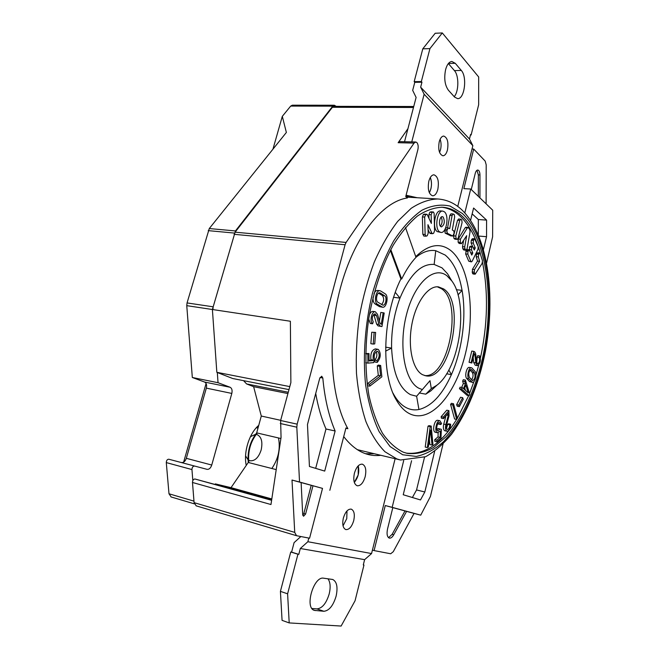 <?xml version="1.0" encoding="UTF-8"?>
<svg xmlns="http://www.w3.org/2000/svg" width="659" height="659" viewBox="0 0 659 659"><rect width="100%" height="100%" fill="white"/><g stroke="black" fill="none" stroke-linecap="round" stroke-linejoin="round"><path stroke-width="0.99" d="M421.982 389.436L419.116 388.349C404.865 381.726 398.275 346.51 406.455 314.763C414.429 282.892 433.984 265.462 446.942 275.775L451.843 280.973C469.027 303.519 459.727 368.414 436.901 385.227L431.307 388.604L429.989 380.68L416.62 396.248L410.483 394.65C399.197 388.398 392.904 372.887 391.594 348.109C391.257 330.645 394.049 313.981 399.964 298.099C409.791 274.63 421.183 263.411 434.141 264.44L441.991 267.842L447.552 273.773L450.41 278.559M415.977 257.298C422.757 251.829 429.347 249.629 435.747 250.7L445.171 255.041C453.507 262.035 459.142 273.806 462.066 290.364C466.621 316.287 462.363 349.863 451.415 374.617C442.444 394.65 431.62 406.282 418.935 409.511C414.865 410.293 410.936 409.832 407.138 408.11C402.056 405.771 397.608 401.265 393.802 394.601L392.995 393.118M415.771 256.697L416.916 255.544C429.297 244.234 440.632 242.594 450.904 250.634C469.628 265.931 475.469 312.3 465.641 352.82C456.053 393.448 431.423 423.358 410.425 414.124C405.021 411.677 400.293 406.908 396.232 399.815C380.704 374.394 382.64 315.126 400.911 278.922L401.677 279.012C405.985 270.141 410.763 262.916 415.994 257.331L405.499 227.495M400.507 460.007L425.665 456.703C434.94 451.39 443.598 443.869 451.646 434.124C467.429 412.114 478.665 384.617 485.37 351.651C495.963 295.372 488.179 234.901 461.448 209.488C454.652 203.186 446.818 199.685 437.938 198.977C429.223 199.232 420.294 202.354 411.15 208.343L397.764 221.292C389.123 232.545 381.297 246.145 374.271 262.084C367.903 279.111 362.936 297.258 359.377 316.542C356.75 336.024 355.786 355.053 356.486 373.628C358.142 391.471 361.28 407.46 365.918 421.579C371.281 434.306 377.648 444.372 385.004 451.777L396.842 458.928L400.507 460.007L357.227 449.644M461.77 215.806C455.979 210.625 449.578 207.766 442.568 207.239C434.405 207.445 426.052 210.361 417.501 215.979C408.992 223.17 400.903 232.899 393.242 245.173C382.063 265.684 373.958 289.82 368.916 317.564C364.905 344.978 364.971 372.154 368.966 395.573C372.294 410.359 376.816 422.938 382.533 433.334C388.802 442.263 395.729 448.548 403.333 452.198L407.27 453.376C416.01 454.372 424.767 452.412 433.54 447.502L446.135 436.662C462.264 418.432 475.164 389.988 482.52 358.208C494.958 302.275 487.38 239.291 461.77 215.806M480.345 253.493C475.674 236.729 468.755 224.118 459.57 215.65C454.084 210.765 448.038 207.939 441.439 207.19M373.249 360.102L373.101 360.638L369.056 360.967L368.974 353.529L367.829 354.015L367.936 363.117L373.686 362.623L374.534 359.6C373.653 355.152 374.617 352.392 377.418 351.321L377.838 351.461C379.856 354.221 379.6 357.227 377.063 360.498L374.74 360.111L374.913 362.005L377.236 362.401C380.853 357.73 381.223 353.422 378.348 349.484L377.739 349.27C374.147 350.324 372.648 353.941 373.249 360.102L370.918 359.715L370.77 360.242L369.048 360.382M376.165 351.692C377.434 354.822 376.956 357.631 374.74 360.111M377.739 349.27L375.416 348.899C371.816 349.954 370.317 353.553 370.918 359.715M439.421 231.77L440.97 232.438C446.448 233.401 449.422 215.592 444.413 211.827L442.749 211.086C437.263 210.13 434.339 228.236 439.421 231.77M442.749 211.086L440.5 210.938C434.998 209.974 432.073 228.063 437.172 231.589L440.97 232.438M443.12 217L442.337 216.654C439.701 216.193 438.293 224.851 440.723 226.572L441.481 226.902C444.545 224.719 445.097 221.416 443.12 217M427.131 214.422L425.665 214.628L424.676 217.083L425.137 234.513L425.986 236.21L427.18 235.798L428.169 233.352L427.946 224.694L431.884 233.146L432.485 233.69L433.581 233.319L434.553 230.889L434.141 213.697L433.614 212.124L432.131 212.338L431.159 214.768L431.365 223.426L427.131 214.422M424.717 214.175L423.375 214.472L422.386 216.918L422.856 234.324L423.951 235.98M431.217 211.885L429.857 212.182L428.877 214.612L428.968 218.187M480.065 253.048L478.673 254.242L478.343 256.919L479.628 261.293L474.554 269.547L474.225 272.233L475.172 274.202L482.133 263.394L482.462 260.75L480.065 253.048M477.932 252.85L476.539 254.044L476.21 256.713L477.503 261.088L472.421 269.333L472.487 273.328L473.038 273.979L475.172 274.202M468.294 227.536L467.371 227.874L460.419 239.192L460.303 242.38L461.424 243.657L466.679 235.675L464.71 246.878L464.966 248.962L466.061 250.214L467.091 248.674L470.056 231.811L469.809 229.719L468.294 227.536M466.111 227.371L465.188 227.701L458.227 239.011L458.12 242.191L459.241 243.468L461.424 243.657M461.003 219.307L459.735 220.427L455.797 236.037L456.143 238.599L457.173 239.374L458.17 238.097L462.083 222.553L461.745 219.982L461.003 219.307M458.804 219.142L457.535 220.263L453.59 235.856L453.944 238.418L454.974 239.192L457.173 239.374M471.704 247.051L471.49 249.893L472.791 252.998L471.77 255.082L469.224 249.769L467.981 251.417L467.816 254.152L470.905 261.409L471.399 261.895L472.149 261.252L478.006 249.308L478.162 246.614L474.645 238.805L473.426 240.428L473.269 243.146L475.263 247.973L474.249 250.041L472.692 246.532L471.704 247.051L469.546 246.861L469.381 249.819M472.75 238.747L471.267 240.247L471.111 242.965L472.561 246.458M470.534 246.342L469.546 246.861M467.313 249.687L466.77 249.654M466.35 250.14L465.649 253.954L468.747 261.203L471.399 261.895M454.249 214.554L453.137 213.969L452.082 215.501L449.693 228.673L448.161 227.923L446.827 230.881L447.37 233.311L452.832 236.029L454.15 233.097L453.73 230.774L452.288 230.016L454.669 216.91L454.249 214.554M471.885 367.936L471.457 367.78C468.771 367.022 466.481 376.61 468.821 378.834L472.355 382.36C475.015 383.11 477.297 373.637 475.007 371.388L471.885 367.936M471.457 367.78L469.365 367.434C466.679 366.684 464.381 376.264 466.729 378.48L469.505 381.553L472.355 382.36M471.753 369.847L471.185 369.51C468.813 371.042 468.195 373.62 469.34 377.236L472.643 380.638C474.991 379.123 475.609 376.569 474.496 372.969L471.753 369.847L470.551 369.65M440.772 424.536L441.629 423.58L439.907 420.755C436.629 419.775 434.075 431.604 437.337 432.691L440.41 430.961L440.138 437.37L436.868 440.146L436.966 441.794L440.953 438.392L441.349 429.314L440.113 429.001L437.765 430.912C435.484 430.138 437.271 421.875 439.569 422.567L440.772 424.536L438.639 424.108L438.359 423.07M438.054 420.434L437.765 420.335C434.479 419.346 431.917 431.159 435.195 432.246L437.592 432.774M373.777 314.294L376.618 324.104L378.044 325.892L381.956 326.576L384.205 313.009L383.159 312.753L381.248 324.302L379.971 323.248L377.541 314.376L375.317 311.732C371.758 310.9 369.369 321.543 372.615 323.791L370.267 323.454L368.694 318.964M372.615 323.791L373.233 321.864C371.561 318.149 372.17 315.463 375.037 313.808L376.52 315.57L378.958 324.442L380.375 326.23L381.956 326.576M375.317 311.732L372.961 311.41C371.503 311.353 370.3 312.523 369.353 314.944M303.568 516.244L305.603 514.028L312.984 485.782L301.122 482.561L302.703 514.712L303.568 516.244M302.81 515.379L303.84 513.534L311.221 485.329M345.876 428.259L347.886 428.696C330.488 397.731 326.699 339.171 340.373 288.082C354.007 236.927 382.245 201.53 407.427 197.955L405.746 196.547L417.888 149.56C418.506 146.496 418.144 144.14 416.809 142.501L415.747 142.006L414.058 143.102L398.143 142.706L399.848 141.619L415.747 142.006M372.417 550.092L374.098 550.586L385.276 505.544L392.813 507.603L387.533 528.996C386.553 533.955 387.138 536.986 389.296 538.098L389.403 538.123C390.894 538.329 392.344 537.209 393.744 534.762L406.595 511.376L392.805 507.619M388.53 537.678L392.13 534.317L404.997 510.956M443.68 288.971L438.474 286.879C428.119 285.462 415.87 302.25 411.801 324.73C407.624 347.178 412.715 369.707 422.493 374.674L425.722 375.795C449.883 381.503 465.855 302.835 443.68 288.971M424.635 375.548C448.581 378.604 463.17 302.209 441.472 288.716L437.354 286.813M301.122 482.545L292.011 480.049L294.721 532.381L296.509 535.701L309.573 538.214L322.515 488.385L312.984 485.782M196.242 505.857L194.092 502.644L192.486 482.479C192.626 480.263 193.458 479.109 194.965 479.002L271.607 500.296M192.486 482.479L270.973 504.53L281.055 437.428L280.627 420.508L290.874 382.599L290.372 321.246L212.396 309.508L235.098 232.182L332.416 107.277L334.006 106.354L413.737 106.503M486.111 203.837L486.202 164.849L485.181 161.109L473.706 149.058L463.878 188.655L470.724 189.018L492.718 210.205L492.611 236.803L486.63 262.834M374.098 550.586L390.688 553.766L393.258 551.715L414.066 513.41L420.73 515.157L430.426 496.449L443.054 443.977M478.343 196.357L478.352 174.882L476.951 170.294M479.941 197.889L479.958 174.956C479.851 171.974 479.126 170.327 477.775 170.03C476.688 170.096 475.839 171.225 475.246 173.408L471.267 189.537M464.826 212.882L470.724 189.018M472.017 149.008L473.706 149.058M322.515 488.385L299.532 482.009L296.814 427.189L280.297 423.506M292.011 480.049L299.532 482.009M347.886 428.696L345.95 427.955L329.838 490.296M390.795 249.588L401.677 279.012M390.35 250.428L400.911 278.922M379.592 366.28L380.605 375.77L369.567 384.263L369.781 386.133L381.874 376.791L380.663 365.465L379.592 366.28L377.277 365.885L378.299 375.358L367.244 383.835L367.458 385.704L369.781 386.133M380.605 375.77L378.299 375.358M380.663 365.465L378.357 365.07L377.277 365.885M369.567 384.263L367.244 383.835M453.483 403.712L452.708 404.898L456.687 419.421L457.453 418.226L453.483 403.712L451.366 403.316L450.591 404.502L454.586 419.009L456.687 419.421M452.708 404.898L450.591 404.502M464.109 389.214L468.211 392.822L465.847 385.128L464.109 389.214M465.501 390.441L464.694 387.838M465.386 380.045L464.743 381.553L465.452 383.843L463.425 388.612L462.206 387.533L461.564 389.057L469.109 395.672L469.727 394.214L465.386 380.045L463.285 379.691L462.643 381.19L463.351 383.48L461.671 387.443M464.743 381.553L462.643 381.19M469.109 395.672L467.033 395.301L459.455 388.686L461.564 389.057M462.206 387.533L460.097 387.171L459.455 388.686M465.452 383.843L463.351 383.48M380.301 293.033L379.708 292.81C376.857 292.192 375.21 300.866 377.912 302.25L382.871 305.166C385.68 305.784 387.327 297.225 384.675 295.809L380.301 293.033L379.082 292.876M381.643 304.549C384.09 301.41 384.321 298.403 382.335 295.52L378.571 293.14M380.811 291.056L379.955 290.734C375.885 289.861 373.529 302.275 377.401 304.236L382.591 307.226C386.602 308.099 388.967 295.883 385.185 293.848L380.811 291.056M379.955 290.734L377.599 290.454C376.182 290.38 374.963 291.459 373.95 293.7M373.093 297.069C372.829 300.455 373.48 302.736 375.053 303.931L379.469 306.633L382.591 307.226M383.159 312.753L380.82 312.44L379.386 321.114M438.177 432.765L438.004 436.917L434.726 439.693L434.833 441.341L436.966 441.794M440.138 437.37L438.004 436.917M440.113 429.001L437.971 428.564L437.024 430.03M436.868 440.146L434.726 439.693M471.63 379.798C473.211 377.269 473.475 374.88 472.412 372.623L470.106 370.012M475.707 353.949L474.908 352.087L473.862 351.395L471.144 362.582L471.844 363.027L474.151 353.529L474.925 354.74L475.782 362.821L477.314 365.605C480.164 363.916 480.996 360.704 479.826 355.967L479.266 357.45C480.049 360.613 479.488 362.763 477.586 363.892L476.564 362.03L475.707 353.949M479.266 357.45L477.182 357.129L476.696 362.763M479.826 355.967L477.75 355.654L477.182 357.129M473.17 357.557L473.697 362.491L475.238 365.267L477.314 365.605M471.844 363.027L469.043 362.252L471.144 362.582M473.862 351.395L471.77 351.074L469.043 362.252M444.784 229.686L445.146 233.129L450.797 235.831M446.118 227.8L448.161 227.923M451.102 213.878L449.858 215.345L447.576 227.874M471.646 247.166L469.488 246.977M472.791 252.998L470.814 252.817M475.263 247.973L473.319 247.8M463.574 240.757L462.527 246.688L462.791 248.773L463.887 250.025L466.061 250.214M479.628 261.293L477.503 261.088M428.07 229.67L429.619 232.965L430.451 233.467M441.168 217.149C442.65 220.312 442.395 223.343 440.41 226.243M449.026 415.895L448.886 410.623L443.285 417.122L443.523 418.63L448.285 413.094L448.293 415.442L445.863 424.561C445.113 428.218 445.5 430.451 447.049 431.241C449.117 430.871 450.319 428.531 450.674 424.215L449.817 424.767C449.578 427.65 448.771 429.215 447.395 429.462C446.365 428.935 446.102 427.444 446.604 424.997L449.026 415.895M449.817 424.767L447.7 424.347L446.505 428.358M450.674 424.215L448.557 423.786L447.7 424.347M445.962 415.796L443.738 424.132C442.988 427.79 443.383 430.014 444.924 430.805L447.049 431.241M443.523 418.63L441.39 418.21L441.143 416.702L443.285 417.122M448.886 410.623L446.761 410.211L441.143 416.702M373.101 360.638L370.77 360.242M377.063 360.498L377.236 362.401M371.865 360.424L372.014 359.896M367.936 363.117L365.671 362.73M367.829 354.015L365.663 353.661M368.974 353.529L365.663 353.553M462.634 397.657L458.73 405.079L459.356 406.644L463.244 399.23L462.634 397.657L460.534 397.278L456.629 404.684L457.247 406.249L459.356 406.644M458.73 405.079L456.629 404.684M431.208 426.093L430.195 426.595L427.386 447.552L428.325 447.049L430.607 430.088L432.04 445.064L432.963 444.57L431.208 426.093L429.042 425.648L428.029 426.159L425.228 447.082L427.386 447.552M430.195 426.595L428.029 426.159M432.04 445.064L429.89 444.603L429.371 439.265M374.098 332.597L373.208 344.072L374.74 343.883L375.63 332.433L371.75 332.243L370.869 343.701L373.208 344.072M375.63 332.433L371.75 332.243M406.175 453.112C424.536 455.122 441.365 443.886 456.646 419.412M457.428 418.136L468.714 395.598M469.529 393.58L473.912 381.619M475.955 375.177L478.821 364.789M480.436 357.961C487.726 324.088 488.418 292.209 482.503 262.323M385.276 505.544L392.163 507.339L403.703 460.583M420.73 515.157L392.163 507.339M414.066 513.41L406.595 511.376M478.327 234.719L478.335 219.521L472.157 213.87M478.335 219.521L486.581 220.106L473.59 208.03L470.592 220.263M478.895 236.079L486.54 236.705L486.581 220.106M483.467 249.399L486.54 236.705M412.394 497.512L416.554 489.95L424.52 457.231M411.587 460.732L403.234 494.752L420.491 499.95L424.824 491.985L434.676 451.226M416.554 489.95L424.824 491.985M430.311 177.51C432.123 182.724 431.81 187.815 429.355 192.79L430.871 188.993C431.851 184.701 431.661 180.879 430.311 177.51M407.946 128.67L398.143 142.706M235.098 232.182L346.099 242.438L414.058 143.102M346.099 242.438L345.085 244.744L234.06 234.307M276.22 469.612L248.262 462.47L231.029 487.66L215.353 483.895L271.706 499.646M231.029 487.66L271.813 498.954M280.891 438.515L256.689 432.872L261.293 416.043L280.685 420.31M288.271 392.253L246.581 383.925L253.624 386.668L261.293 416.043M253.624 386.668L287.917 393.555M246.581 383.925L243.583 380.663M194.965 479.002L271.681 499.843M232.907 378.554L288.98 389.617L232.907 378.554M289.795 386.602L216.836 372.319L212.396 309.508L186.761 305.652L187.049 302.934L213.178 306.814L235.452 230.947L209.274 228.549L187.049 302.934M216.836 372.319L232.553 378.455M280.627 420.508L297.151 424.149L296.814 427.189M297.151 424.149L345.085 244.744M315.669 468.36L325.983 428.984C321.493 418.679 318.075 406.834 315.719 393.456M335.134 430.994C328.816 416.2 324.706 398.538 322.811 378.002L321.707 376.223L319.73 378.332L307.473 424.528L309.433 466.481L324.706 471.086L335.134 430.994L325.983 428.984M248.847 462.618C247.735 451.357 250.56 441.489 257.307 433.021M278.485 437.955C280.553 448.746 278.337 458.928 271.846 468.491M248.262 462.47C247.298 451.283 250.099 441.415 256.689 432.872M456.333 289.696L462.066 290.364L458.021 294.919M448.795 369.996L451.415 374.617L446.604 373.801M434.141 264.44L435.747 250.7M395.309 292.398L399.964 298.099L393.654 297.316M385.622 347.169L391.594 348.109L385.614 351.132M418.935 409.511L416.62 396.248M431.307 388.604L425.772 394.164L430.755 390.927L434.833 387.138M419.256 392.962L425.772 394.164M358.249 465.814C359.583 471.976 358.265 477.511 354.311 482.404L358.208 474.933L358.249 465.814M250.42 436.711L255.544 434.306M256.203 434.355L256.68 434.438C261.392 436.48 262.892 441.654 261.17 449.94C258.633 457.568 254.918 461.176 250.033 460.765L248.575 460.13M209.274 228.549L286.368 132.451L282.307 116.346L272.941 149.189M206.086 383.48L183.639 462.157M334.335 105.242L292.324 105.193L290.693 106.083L332.737 106.157L334.335 105.242L336.23 106.363M258.097 427.716L256.656 427.386M257.966 428.202L256.392 427.675M248.023 459.727L245.568 455.847M246.252 465.419C243.311 452.231 249.324 433.144 258.74 425.368M332.737 106.157L235.452 230.947M212.882 309.582L213.178 306.814M217.313 372.508L218.038 382.714L230.123 387.27C231.919 388.283 232.479 390.334 231.811 393.431L211.745 465.04C210.682 468.104 209.125 469.537 207.074 469.348L168.803 459.224C167.262 459.29 166.43 460.41 166.29 462.593L191.95 469.562C192.09 467.338 192.922 466.185 194.438 466.102M191.95 469.562L192.832 480.6M282.307 116.346L290.693 106.083M193.977 501.137L168.992 493.78L171.175 496.968M168.992 493.78L166.29 462.593M168.803 459.224L207.074 469.348M211.745 465.04L186.324 458.326C185.261 461.325 183.688 462.717 181.604 462.511M186.324 458.326L206.333 388.118L231.811 393.431M230.123 387.27L204.595 382.047C206.415 383.052 207 385.07 206.333 388.118M204.595 382.047L192.321 377.492L218.038 382.714M192.321 377.492L186.761 305.652M445.616 69.582C447.049 64.467 449.133 61.765 451.852 61.485L455.262 63.305L461.3 70.447C467.437 76.914 464.504 99.295 457.618 98.636L454.545 97.046L448.384 90.192C444.817 85.159 443.886 78.289 445.616 69.582M439.569 152.418L440.5 149.807C441.373 145.993 441.25 142.484 440.121 139.263M447.445 150.005C446.415 153.728 444.891 155.656 442.897 155.788C439.207 154.28 437.98 149.626 439.224 141.817C440.261 138.126 441.769 136.207 443.738 136.067C447.453 137.583 448.688 142.229 447.445 150.005M437.831 189.364C436.653 193.565 434.924 195.723 432.65 195.83C428.77 194.248 427.502 189.38 428.828 181.241C430.014 177.073 431.727 174.932 433.968 174.808C437.881 176.406 439.166 181.258 437.831 189.364M429.94 48.593L422.781 48.84L435.195 33.263L442.296 32.95L429.94 48.593L421.34 81.551L414.173 81.65L422.781 48.84M421.34 81.551L421.949 82.21L414.783 82.309L414.173 81.65M469.463 139L472.849 145.664L424.141 94.245L420.656 87.161L469.463 139L470.6 134.444L471.119 135.004L470.46 134.996M406.092 195.221L417.205 197.741M457.75 206.44L472.849 145.664M424.141 94.245L411.751 141.916M404.535 141.734L416.109 97.425L412.674 90.357L414.783 82.309M410.112 197.313L405.911 195.912M420.656 87.161L421.949 82.21M442.296 32.95L478.665 76.963L478.656 104.756L471.119 135.004M454.216 96.675C458.919 91.453 459.068 75.546 454.405 70.587L448.367 63.552M311.938 608.471L316.938 608.9C322.243 608.339 326.337 603.331 329.22 593.858C330.769 587.136 330.34 582.103 327.943 578.775M336.123 596.14C333.24 605.654 329.162 610.704 323.89 611.28L314.351 610.366C304.318 607.853 313.692 575.875 323.668 578.207L332.721 579.483C336.864 581.642 337.993 587.194 336.123 596.14M343.042 525.857L346.749 518.633L347.005 510.898M343.339 518.122C345.283 511.895 347.911 508.896 351.222 509.127C354.155 510.56 354.995 514.374 353.735 520.561C351.815 526.805 349.171 529.811 345.81 529.589C342.911 528.139 342.087 524.317 343.339 518.122M354.402 473.269C356.33 467.009 358.974 463.977 362.335 464.167C365.588 465.699 366.544 469.859 365.193 476.646C363.29 482.923 360.63 485.971 357.219 485.782C353.99 484.241 353.059 480.073 354.402 473.269M300.85 536.541L294.095 542.629L291.599 552.135L290.751 551.995L297.942 554.219L287.604 593.808L289.202 622.92L341.123 626.05L355.053 600.777L363.957 565.068L363.315 564.87M363.957 565.068L363.29 564.961L364.616 559.656L300.315 548.502L307.868 541.723L371.561 553.56L364.616 559.656M380.259 455.369C366.701 456.786 354.517 450.534 343.718 436.604M308.816 538.065L307.868 541.723M371.561 553.56L395.103 458.771M365.523 453.705L373.34 453.787M291.599 552.135L298.782 554.359L300.315 548.502M297.942 554.219L298.782 554.359M290.751 551.995L280.421 591.37L287.604 593.808M289.202 622.92L282.068 620.358L280.421 591.37M402.698 454.759L416.266 456.44C425.525 454.479 434.561 449.619 443.367 441.859C460.517 424.248 474.464 395.293 482.594 362.45C496.367 304.59 489.036 238.113 462.346 213.458L450.138 206.102C441.176 204.035 431.785 205.402 421.966 210.205C412.114 217.075 402.698 227.297 393.711 240.873C385.26 256.194 378.159 273.716 372.417 293.444C365.053 323.981 362.689 356.305 365.63 385.021C368.496 403.242 373.027 418.827 379.197 431.76L390.079 446.53L402.698 454.759M426.579 214.307L424.289 214.15M433.07 212.009L430.797 211.852M479.208 253.377L477.075 253.188M467.371 227.874L465.188 227.701M459.735 220.427L457.535 220.263M473.928 239.423L471.77 239.242M468.483 250.404L466.317 250.206M468.821 378.834L466.729 378.48M376.52 315.57L374.18 315.249M303.84 513.534L305.603 514.028M392.13 534.317L393.744 534.762M194.092 502.644L294.721 532.381M413.481 107.475L332.416 107.277M478.352 174.882L479.958 174.956M384.675 295.809L382.335 295.52M377.401 304.236L375.053 303.931M381.808 306.937L379.469 306.633M380.375 326.23L378.044 325.892M378.958 324.442L376.618 324.104M474.496 372.969L472.412 372.623M471.589 381.907L469.505 381.553M475.782 362.821L473.697 362.491M474.925 354.74L473.895 354.583M452.659 235.98L450.451 235.798M447.37 233.311L445.146 233.129M446.827 230.881L444.594 230.708M447.082 229.48L444.99 229.316M452.082 215.501L449.858 215.345M471.49 249.893L469.332 249.695M473.269 243.146L471.111 242.965M473.426 240.428L471.267 240.247M470.905 261.409L468.747 261.203M467.816 254.152L465.649 253.954M467.981 251.417L465.814 251.219M456.143 238.599L453.944 238.418M455.797 236.037L453.59 235.856M456.893 239.25L454.694 239.06M461.02 243.393L458.837 243.204M460.303 242.38L458.12 242.191M460.419 239.192L458.227 239.011M465.666 249.95L463.491 249.761M464.966 248.962L462.791 248.773M464.71 246.878L462.527 246.688M478.343 256.919L476.21 256.713M478.673 254.242L476.539 254.044M474.62 273.551L472.487 273.328M474.225 272.233L472.091 272.01M474.554 269.547L472.421 269.333M431.159 214.768L428.877 214.612M432.131 212.338L429.857 212.182M431.884 233.146L429.619 232.965M425.137 234.513L422.856 234.324M424.676 217.083L422.386 216.918M425.665 214.628L423.375 214.472M445.863 424.561L443.738 424.132M448.293 415.442L446.555 415.104M448.408 413.852L447.741 413.728M320.043 377.492L322.811 378.002M234.415 233.072L208.228 230.634M448.433 63.478L455.262 63.305M461.3 70.447L454.405 70.587M316.938 608.9L323.89 611.28M315.397 610.588L313.379 609.896M393.802 394.601L396.232 399.815M415.813 256.804L416.916 255.544M426.793 214.274L424.511 214.117M433.284 211.976L431.011 211.827M479.826 252.941L477.693 252.743M468.014 227.413L465.839 227.24M460.715 219.167L458.507 219.01M474.645 238.805L472.487 238.632M472.437 246.425L470.279 246.235M469.224 249.769L467.058 249.58M439.907 420.755L437.765 420.335M296.509 535.701L196.061 505.815M452.832 236.029L450.616 235.848M453.137 213.969L450.904 213.821M432.485 233.69L430.22 233.5M425.986 236.21L423.712 236.021M437.938 198.977L406.397 197.09M451.843 280.973L447.552 273.773M436.901 385.227L430.755 390.927M194.314 503.838L171.002 496.927"/></g></svg>
